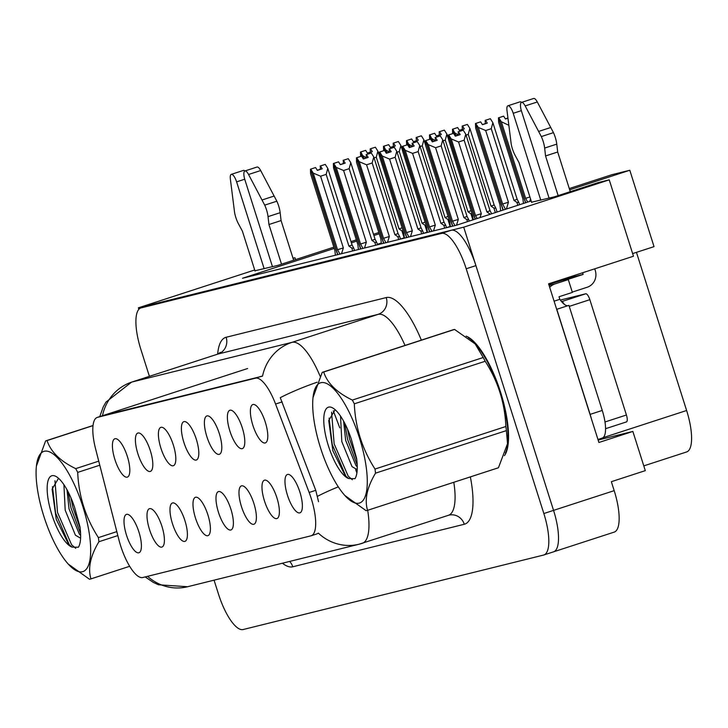 <?xml version="1.0" encoding="UTF-8"?>
<svg xmlns="http://www.w3.org/2000/svg" width="728" height="728" viewBox="0 0 728 728"><rect width="100%" height="100%" fill="white"/><g stroke="black" fill="none" stroke-linecap="round" stroke-linejoin="round"><path stroke-width="1.09" d="M299.9 492.119A20.166 6.397 -108 0 0 288.789 474.474A20.166 6.397 -108 0 0 287.451 495.213A20.166 6.397 -108 0 0 301.01 512.057A20.166 6.397 -108 0 0 299.9 492.119M219.319 433.588A20.166 6.397 -108 0 0 208.208 415.943A20.166 6.397 -108 0 0 206.87 436.673A20.166 6.397 -108 0 0 220.429 453.526A20.166 6.397 -108 0 0 219.319 433.588M242.315 427.891A20.166 6.397 -108 0 0 231.204 410.246A20.166 6.397 -108 0 0 229.866 430.976A20.166 6.397 -108 0 0 243.425 447.829A20.166 6.397 -108 0 0 242.315 427.891M150.332 450.687A20.166 6.397 -108 0 0 139.221 433.042A20.166 6.397 -108 0 0 137.883 453.772A20.166 6.397 -108 0 0 151.442 470.625A20.166 6.397 -108 0 0 150.332 450.687M207.917 514.923A20.166 6.397 -108 0 0 196.806 497.279A20.166 6.397 -108 0 0 195.468 518.008A20.166 6.397 -108 0 0 209.027 534.862A20.166 6.397 -108 0 0 207.917 514.923M161.925 526.326A20.166 6.397 -108 0 0 150.814 508.681A20.166 6.397 -108 0 0 149.477 529.411A20.166 6.397 -108 0 0 163.036 546.264A20.166 6.397 -108 0 0 161.925 526.326M265.311 422.185A20.166 6.397 -108 0 0 254.199 404.541A20.166 6.397 -108 0 0 252.862 425.27A20.166 6.397 -108 0 0 266.421 442.124A20.166 6.397 -108 0 0 265.311 422.185M230.912 509.227A20.166 6.397 -108 0 0 219.801 491.582A20.166 6.397 -108 0 0 218.464 512.312A20.166 6.397 -108 0 0 232.023 529.165A20.166 6.397 -108 0 0 230.912 509.227M276.904 497.825A20.166 6.397 -108 0 0 265.793 480.18A20.166 6.397 -108 0 0 264.455 500.91A20.166 6.397 -108 0 0 278.014 517.763A20.166 6.397 -108 0 0 276.904 497.825M253.908 503.521A20.166 6.397 -108 0 0 242.797 485.876A20.166 6.397 -108 0 0 241.459 506.606A20.166 6.397 -108 0 0 255.018 523.459A20.166 6.397 -108 0 0 253.908 503.521M173.328 444.99A20.166 6.397 -108 0 0 162.217 427.345A20.166 6.397 -108 0 0 160.879 448.075A20.166 6.397 -108 0 0 174.438 464.928A20.166 6.397 -108 0 0 173.328 444.99M196.323 439.284A20.166 6.397 -108 0 0 185.212 421.639A20.166 6.397 -108 0 0 183.875 442.378A20.166 6.397 -108 0 0 197.434 459.222A20.166 6.397 -108 0 0 196.323 439.284M138.93 532.022A20.166 6.397 -108 0 0 127.819 514.378A20.166 6.397 -108 0 0 126.481 535.107A20.166 6.397 -108 0 0 140.04 551.961A20.166 6.397 -108 0 0 138.93 532.022M184.921 520.62A20.166 6.397 -108 0 0 173.81 502.975A20.166 6.397 -108 0 0 172.472 523.714A20.166 6.397 -108 0 0 186.031 540.558A20.166 6.397 -108 0 0 184.921 520.62M127.336 456.392A20.166 6.397 -108 0 0 116.225 438.747A20.166 6.397 -108 0 0 114.888 459.477A20.166 6.397 -108 0 0 128.447 476.33A20.166 6.397 -108 0 0 127.336 456.392M311.22 498.443A36.309 11.521 -108 0 0 309.145 492.474L275.566 404.04A36.309 11.521 -108 0 0 255.455 378.187L97.507 417.344A36.309 11.521 -108 0 0 97.261 417.417A36.309 11.521 -108 0 0 95.541 448.666L118.873 539.639A36.309 11.521 -108 0 0 142.788 577.513L310.983 535.817A36.309 11.521 -108 0 0 311.238 535.744A36.309 11.521 -108 0 0 311.22 498.443M613.932 532.186A40.34 12.804 -108 0 0 614.214 532.104L553.571 551.824A40.34 12.804 -108 0 1 553.298 551.906A40.34 12.804 -108 0 0 553.571 551.824A40.34 12.804 -108 0 0 553.553 510.374L463.718 227.172L138.375 307.826L138.848 309.318M598.134 440.04L632.86 431.431L598.907 442.478L548.584 283.829L633.469 256.229L609.245 179.852L463.718 227.172M632.86 431.431L645.299 470.643L611.347 481.69L614.186 490.654L553.553 510.374L475.912 265.62A40.34 12.804 -108 0 0 451.269 230.257L150.823 304.732A40.34 12.804 -108 0 0 150.541 304.814A40.34 12.804 -108 0 0 150.268 304.914M614.214 532.104A40.34 12.804 -108 0 0 614.186 490.654M254.709 269.988L138.375 307.826M293.02 258.24L294.976 257.757L293.056 258.376M531.577 202.202L554.499 196.797L598.161 182.601L609.245 179.852M569.278 188.552L611.829 174.72L629.802 170.261L569.678 189.808M334.252 248.43L242.497 278.26L456.602 225.189L531.176 200.946M379.224 233.806L373.892 235.535M356.738 241.114L351.406 242.852M254.955 270.771L277.887 265.365L333.852 247.165M351.005 241.587L356.338 239.858M373.491 234.279L378.824 232.541M636.454 252.352L686.622 410.501A40.34 12.804 72 0 1 686.64 451.952L643.789 465.884M632.632 253.59L654.026 246.637L629.802 170.261M381.281 243.034L377.359 244.308M446.482 227.655L450.332 226.408M423.487 233.36L427.336 232.105M400.491 239.057L404.34 237.81M294.976 257.757L295.568 259.614M504.431 455.664A64.546 20.484 -108 0 0 500.591 392.246A64.546 20.484 -108 0 0 466.129 336.145M361.998 543.388A47.065 44.617 -103.9 0 1 359.095 544.216A47.065 44.617 -103.9 0 1 318.354 533.133L317.026 533.851M317.162 382.209A47.065 6.752 159.2 0 0 280.271 397.679L315.752 490.326L318.546 501.701M214.059 580.17L218.509 594.175A40.34 12.804 -108 0 0 243.152 629.529L543.598 555.055A40.34 12.804 -108 0 0 543.871 554.973L553.571 551.824A40.34 12.804 -108 0 0 553.553 510.374L543.852 513.531L466.211 268.769A40.34 12.804 -108 0 0 441.568 233.415L141.123 307.889A40.34 12.804 -108 0 0 140.841 307.971A40.34 12.804 -108 0 0 140.868 349.422L149.404 376.34M103.294 415.451L262.535 376.149A47.065 44.617 76.1 0 1 292.065 342.333A53.79 17.062 72 0 1 320.083 376.185M543.871 554.973A40.34 12.804 -108 0 0 543.852 513.531M339.94 254.108L337.528 249.695L313.222 173.1L310.719 169.124L315.57 167.549L317.353 170.379L322.204 168.805L320.42 165.975L320.256 169.442M337.583 254.691L310.465 169.187L310.565 173.755L334.871 250.359L335.399 255.237M341.523 253.717L343.343 247.911L320.593 176.203L326.171 174.383L348.912 246.1L351.815 248.057L353.772 248.184L352.079 244.963L327.782 168.368L325.27 164.392L320.42 165.975M320.074 166.057L325.27 164.392M310.719 169.124L337.756 254.654M317.281 170.252L320.211 169.296M348.912 246.1L352.079 244.963M320.593 176.203L313.222 173.1M327.782 168.368L326.171 174.383M337.528 249.695L343.343 247.911M310.629 169.151L315.57 167.549M364.173 158.558L360.824 151.943L362.571 157.749M360.733 151.97L365.674 150.368L367.467 153.198L372.317 151.624L370.525 148.794L375.375 147.211L370.188 148.876L370.37 152.261M360.824 151.943L365.674 150.368M360.478 152.025L365.42 150.432L360.478 152.025L360.669 156.411M362.207 157.184L360.569 152.006M366.202 157.758L363.336 155.919M403.394 231.786L401.92 230.876L404.14 237.874M402.129 227.809L399.026 228.911L401.92 230.876M379.552 156.429L377.887 151.187L376.276 157.203L399.026 228.911M374.074 157.921L376.276 157.203M377.887 151.187L375.375 147.211M367.385 153.071L370.325 152.116M362.935 248.412L360.524 243.998L336.218 167.404L333.715 163.427L338.566 161.853L340.349 164.683L345.199 163.108L343.416 160.269L343.252 163.736M360.578 248.994L333.369 163.509L333.57 168.059L357.867 244.654L358.394 249.531M364.519 248.011L366.339 242.206L343.589 170.498L349.167 168.687L371.908 240.395L374.811 242.351L376.767 242.479L375.075 239.266L350.778 162.672L348.266 158.695L343.416 160.269M343.07 160.351L348.266 158.695M333.715 163.427L360.751 248.949M340.276 164.555L343.216 163.6M338.311 161.925L333.369 163.509M371.908 240.395L375.075 239.266M343.589 170.498L336.218 167.404M350.778 162.672L349.167 168.687M360.524 243.998L366.339 242.206M333.624 163.445L338.566 161.853M338.311 161.907L333.46 163.491M385.931 242.706L383.519 238.293L359.213 161.698L356.711 157.721L361.561 156.147L363.345 158.986L368.195 157.403L366.411 154.573L366.248 158.04M383.574 243.289L356.456 157.785L356.565 162.362L380.862 238.957L381.39 243.834M387.514 242.315L389.334 236.509L366.584 164.801L372.163 162.99L394.904 234.698L397.806 236.655L399.763 236.782L398.07 233.57L373.773 156.966L371.262 152.989L366.411 154.573M366.066 154.654L371.262 152.989M356.711 157.721L383.747 243.252M363.272 158.859L366.211 157.903M394.904 234.698L398.07 233.57M366.584 164.801L359.213 161.698M373.773 156.966L372.163 162.99M383.519 238.293L389.334 236.509M356.62 157.749L361.561 156.147M408.927 237.01L406.515 232.596L382.218 156.001L379.707 152.025L384.557 150.45L386.341 153.28L391.2 151.706L389.407 148.867L389.243 152.343M406.57 237.592L379.361 152.107L379.561 156.657L403.858 233.251L404.386 238.129M410.51 236.618L412.33 230.803L389.58 159.095L395.158 157.284L417.899 228.992L420.802 230.958L422.759 231.085L421.066 227.864L396.769 151.269L394.257 147.293L389.407 148.867M389.061 148.958L394.257 147.293M379.707 152.025L406.743 237.546M386.268 153.153L389.207 152.198M379.452 152.088L384.211 150.532L379.361 152.107M417.899 228.992L421.066 227.864M389.58 159.095L382.218 156.001M396.769 151.269L395.158 157.284M406.515 232.596L412.33 230.803M379.616 152.043L384.557 150.45M387.169 152.862L383.82 146.246L385.567 152.052M383.729 146.264L388.67 144.663L390.463 147.502L395.313 145.928L393.52 143.088L398.371 141.514L393.184 143.17L393.366 146.556M383.82 146.246L388.67 144.663M383.474 146.328L388.415 144.726L383.474 146.328L383.665 150.714M385.203 151.479L383.565 146.31M389.198 152.052L386.331 150.223M426.39 226.089L424.915 225.17L427.136 232.168M425.125 222.113L422.022 223.214L424.915 225.17M402.548 150.732L400.882 145.491L399.272 151.506L422.022 223.214M397.069 152.225L399.272 151.506M400.882 145.491L398.371 141.514M390.381 147.374L393.32 146.419M410.164 147.165L406.816 140.54L408.563 146.346M406.724 140.568L411.666 138.966L413.459 141.805L418.309 140.222L416.516 137.392L421.366 135.808L416.179 137.474L416.361 140.859M406.816 140.54L411.666 138.966M406.47 140.631L411.411 139.03L406.47 140.631L406.661 145.008M408.199 145.782L406.561 140.604M412.194 146.355L409.327 144.517M449.385 220.393L447.911 219.474L450.132 226.472M448.12 216.407L445.017 217.517L447.911 219.474M425.543 145.027L423.878 139.785L422.267 145.809L445.017 217.517M420.065 146.519L422.267 145.809M423.878 139.785L421.366 135.808M413.377 141.678L416.316 140.722M433.16 141.459L429.811 134.844L431.558 140.65M429.72 134.862L434.661 133.269L436.454 136.1L441.305 134.525L439.512 131.686L444.362 130.112L439.175 131.777L439.357 135.162M429.811 134.844L434.661 133.269M429.474 134.926L434.407 133.333L429.474 134.926L429.656 139.312M431.194 140.076L429.556 134.907M435.189 140.65L432.323 138.821M472.381 214.687L470.907 213.777L472.854 219.901M471.116 210.711L468.013 211.812L470.907 213.777M448.539 139.33L446.874 134.089L445.263 140.104L468.013 211.812M443.061 140.822L445.263 140.104M446.874 134.089L444.362 130.112M436.372 135.972L439.312 135.017M456.156 135.763L452.807 129.147L454.554 134.953M452.716 129.165L457.657 127.564L459.45 130.403L464.3 128.82L462.507 125.989L467.358 124.415L462.171 126.071L462.353 129.457M452.807 129.147L457.657 127.564M452.47 129.229L457.402 127.627L452.47 129.229L452.652 133.606M454.19 134.38L452.552 129.211M458.185 134.953L455.319 133.115M494.166 204.987L469.869 128.383L468.259 134.407L491.009 206.115L494.166 204.987L495.859 208.199L493.903 208.072L495.34 212.594M491.009 206.115L493.903 208.072M466.056 135.117L468.259 134.407M469.869 128.383L467.358 124.415M459.368 130.276L462.307 129.32M573.682 275.666L574.01 276.686L548.775 284.439M544.644 148.066L556.774 144.126L557.684 152.006L545.554 155.956L544.644 148.066A13.45 4.268 -108 0 0 541.323 136.582L525.17 105.915A8.59 2.721 72 0 0 521.521 102.411A8.59 2.721 72 0 0 521.521 111.238L549.094 198.143M554.081 301.192L559.841 299.317L559.031 296.751L572.372 292.419L568.304 279.598L563.736 280.735L583.137 274.429L574.01 276.686M591.418 418.873A26.891 8.536 -108 0 0 590.126 414.378L556.793 309.3A26.891 8.536 72 0 1 556.674 309.364M602.083 438.12A26.891 8.536 -108 0 0 602.265 438.065A26.891 8.536 -108 0 0 602.256 410.437L568.923 305.36L556.793 309.3M559.841 299.317A26.891 8.536 -108 0 0 567.949 305.678M549.695 287.351A13.45 12.749 -103.9 0 1 554.964 283.938L568.304 279.598M572.272 292.092L587.205 287.241A13.45 12.749 -103.9 0 0 595.267 270.479L594.74 268.823M548.721 284.266L565.702 278.742L559.468 280.289M540.786 200.2L513.222 113.295A8.59 2.721 72 0 0 507.916 105.788A8.59 2.721 72 0 0 506.979 110.428L511.211 144.044A13.45 4.268 -108 0 0 515.133 155.382L518.991 162.535L531.658 202.466M521.567 102.402A8.59 2.721 -108 0 0 520.038 101.838L507.916 105.788M557.684 152.006L570.27 191.673M583.137 274.429L582.609 272.763M558.139 195.614L545.554 155.956M556.774 144.126A13.45 4.268 -108 0 0 553.453 132.632L537.3 101.975A8.59 2.721 -108 0 0 533.642 98.471L521.521 102.411M553.453 132.632L541.323 136.582M550.778 127.482L538.656 131.422M268.031 216.635L280.162 212.694L281.072 220.575L268.941 224.515L268.031 216.635A13.45 4.268 -108 0 0 264.71 205.141L248.557 174.483A8.59 2.721 72 0 0 244.899 170.98A8.59 2.721 72 0 0 244.908 179.807L272.472 266.712M264.173 268.769L236.609 181.863A8.59 2.721 72 0 0 231.304 174.356A8.59 2.721 72 0 0 230.357 178.997L234.598 212.612A13.45 4.268 -108 0 0 238.52 223.951L242.379 231.104L255.037 271.025M244.945 170.962A8.59 2.721 -108 0 0 243.425 170.407L231.304 174.356M281.072 220.575L293.648 260.242M281.527 264.182L268.941 224.515M280.162 212.694A13.45 4.268 -108 0 0 276.84 201.201L260.679 170.543A8.59 2.721 -108 0 0 257.029 167.04L244.899 170.98M276.84 201.201L264.71 205.141M274.165 196.041L262.044 199.991M468.432 337.81A63.873 20.266 72 0 1 500.382 392.301A63.873 20.266 72 0 1 505.387 453.062M626.435 421.921L605.569 428.701L626.389 421.931A6.725 2.129 -108 0 0 626.435 421.921A6.725 2.129 -108 0 0 626.426 415.006L589.844 299.681A6.725 2.129 -108 0 0 585.74 293.784L560.378 300.072M564.2 304.249A6.725 2.129 -108 0 0 561.597 301.656M320.893 382.701A63.2 20.056 -108 0 0 313.013 397.543A63.2 20.056 -108 0 0 344.872 495.504A63.2 20.056 -108 0 0 359.095 503.157A63.2 20.056 -108 0 0 359.505 438.092A63.2 20.056 -108 0 0 320.893 382.701M497.998 467.904A72.609 23.041 -108 0 0 498.216 467.84A72.609 23.041 -108 0 0 498.434 467.758L507.525 443.716L506.388 430.612A72.609 23.041 -108 0 0 505.878 426.499C504.841 402.793 497.943 381.044 485.185 361.27A72.609 23.041 -108 0 0 483.21 357.521L475.184 343.953L454.563 329.438L323.687 371.999A72.609 23.041 -108 0 0 322.941 372.135A72.609 23.041 -108 0 0 322.44 372.281A72.609 23.041 -108 0 0 322.222 372.363L313.013 397.543M498.216 467.84L367.349 510.392A72.609 23.041 -108 0 1 366.848 510.537A72.609 23.041 -108 0 1 366.102 510.683L344.872 495.504M454.563 329.438A72.609 23.041 -108 0 0 453.817 329.584A72.609 23.041 -108 0 0 453.307 329.729A72.609 23.041 -108 0 0 453.089 329.802M340.54 416.134L341.814 441.605L352.034 466.63L357.211 469.651M343.598 421.139L345.664 440.358L355.883 465.383L357.266 466.93M328.637 407.125A37.574 11.921 -108 0 0 327.263 442.014A37.574 11.921 -108 0 0 348.666 478.542L355.046 478.66C357.339 474.729 357.858 467.949 356.593 458.303L351.342 439.284A37.574 11.921 -108 0 0 332.842 408.026A37.574 11.921 -108 0 0 328.637 407.125M334.698 410.446L328.728 420.566L332.869 450.787L345.163 475.593L348.666 478.542M507.525 443.716L507.644 442.579A63.2 20.056 -108 0 0 475.794 344.617L475.193 343.944M367.349 510.392A72.609 23.041 -108 0 0 367.567 510.319L498.434 467.758M485.185 361.27L354.318 403.822A72.609 23.041 -108 0 0 352.334 400.072L483.21 357.521M506.388 430.612L375.521 473.164A72.609 23.041 -108 0 0 375.011 469.05L505.878 426.499M375.521 473.164C367.012 487.405 364.364 499.79 367.567 510.319M354.318 403.822C355.328 427.418 362.226 449.167 375.011 469.05M323.687 371.999C327.327 383.228 336.882 392.583 352.334 400.072M347.529 429.174L349.549 438.875L356.775 459.75M331.577 412.157L334.143 443.88L348.221 476.185L352.334 479.761M344.781 423.35L347.62 439.494L357.221 465.083M329.092 418.109L332.223 444.508L346.055 476.522M44.272 451.269A63.2 20.056 -108 0 0 36.4 466.111A63.2 20.056 -108 0 0 68.25 564.073A63.2 20.056 -108 0 0 82.482 571.726A63.2 20.056 -108 0 0 82.892 506.661A63.2 20.056 -108 0 0 44.272 451.269M93.011 425.625L47.074 440.558A72.609 23.041 -108 0 0 46.328 440.704A72.609 23.041 -108 0 0 45.828 440.849A72.609 23.041 -108 0 0 45.609 440.922L36.4 466.111M90.736 578.96A72.609 23.041 -108 0 0 90.955 578.878L129.675 566.293L90.736 578.96A72.609 23.041 -108 0 1 90.227 579.106A72.609 23.041 -108 0 1 89.48 579.242L68.25 564.073M63.928 484.702L65.192 510.173L75.421 535.198L80.599 538.22M66.985 489.698L69.042 508.918L79.27 533.952L80.653 535.499M52.025 475.693A37.574 11.921 -108 0 0 50.651 510.583A37.574 11.921 -108 0 0 72.054 547.11L78.433 547.229C80.726 543.297 81.236 536.518 79.98 526.872L74.729 507.853A37.574 11.921 -108 0 0 56.22 476.594A37.574 11.921 -108 0 0 52.025 475.693M58.085 479.015L52.107 489.134L56.256 519.355L68.55 544.162L72.054 547.11M99.782 465.21L77.705 472.39A72.609 23.041 -108 0 0 75.721 468.641L98.744 461.152M117.836 535.571L98.908 541.732A72.609 23.041 -108 0 0 98.398 537.619L116.817 531.631M98.908 541.732C90.399 555.974 87.742 568.359 90.955 578.878M77.705 472.39C78.706 495.986 85.604 517.726 98.398 537.619M47.074 440.558C50.714 451.788 60.26 461.152 75.721 468.641M70.916 497.743L72.927 507.434L80.162 528.319M54.955 480.717L57.53 512.448L71.599 544.744L75.721 548.33M68.168 491.919L71.007 508.062L80.608 533.651M52.48 486.677L55.601 513.076L69.433 545.09M431.922 231.304L429.511 226.899L405.214 150.296L402.702 146.328L407.553 144.745L409.336 147.584L414.196 146.01L412.403 143.17L412.239 146.637M429.566 231.886L402.356 146.41L402.557 150.96L426.854 227.555L427.382 232.432M433.506 230.912L435.326 225.107L412.576 153.399L418.154 151.588L440.895 223.296L443.798 225.252L445.754 225.38L444.062 222.167L419.765 145.564L417.253 141.596L412.403 143.17M412.057 143.252L417.253 141.596M402.702 146.328L429.738 231.85M409.263 147.456L412.203 146.501M402.447 146.392L407.298 144.808L402.356 146.41M440.895 223.296L444.062 222.167M412.576 153.399L405.214 150.296M419.765 145.564L418.154 151.588M429.511 226.899L435.326 225.107M402.611 146.346L407.553 144.745M454.918 225.607L452.507 221.194L428.21 144.599L425.698 140.622L430.548 139.048L432.341 141.878L437.191 140.304L435.399 137.474L435.235 140.941M452.561 226.19L425.443 140.686L425.552 145.254L449.849 221.858L450.377 226.736M456.502 225.216L458.322 219.41L435.572 147.702L441.15 145.882L463.891 217.599L466.794 219.556L468.75 219.683L467.058 216.462L442.761 139.867L440.249 135.89L435.399 137.474M435.053 137.556L440.249 135.89M425.698 140.622L452.734 226.153M432.259 141.751L435.198 140.795M430.294 139.121L425.352 140.713M463.891 217.599L467.058 216.462M435.572 147.702L428.21 144.599M442.761 139.867L441.15 145.882M452.507 221.194L458.322 219.41M425.607 140.65L430.548 139.048M430.294 139.112L425.443 140.686M477.177 218.5L475.502 215.497L451.205 138.902L448.694 134.926L453.544 133.351L455.337 136.181L460.187 134.607L458.394 131.768L458.24 135.235M475.138 219.164L448.348 135.008L448.548 139.558L472.845 216.152L473.209 219.792M479.925 217.608L481.317 213.704L458.567 141.996L464.146 140.186L486.886 211.893L490.29 214.241M491.682 213.786L490.053 210.765L465.756 134.17L463.245 130.194L458.394 131.768M458.049 131.859L463.245 130.194M448.694 134.926L475.302 219.11M455.255 136.054L458.194 135.099M448.439 134.989L453.289 133.406L448.348 135.008M486.886 211.893L490.053 210.765M458.567 141.996L451.205 138.902M465.756 134.17L464.146 140.186M475.502 215.497L481.317 213.704M448.603 134.944L453.544 133.351M505.469 209.3L502.611 204.013L478.314 127.418L475.712 123.469L503.175 210.046M475.712 123.469L480.653 121.867L482.446 124.697L487.296 123.123L485.503 120.293L490.354 118.709L485.166 120.375L485.349 123.76M475.803 123.442L480.653 121.867M475.466 123.523L480.398 121.931L475.466 123.523L475.657 128.073L499.954 204.677L500.673 210.865M503.021 210.101L475.548 123.505M506.424 208.991L508.426 202.229L485.685 130.521L478.314 127.418M502.611 204.013L508.426 202.229M517.162 199.281L492.865 122.686L491.254 128.701L514.004 200.418L517.162 199.281L518.855 202.502L516.898 202.375L517.826 205.287M514.004 200.418L516.898 202.375M485.685 130.521L491.254 128.701M492.865 122.686L490.354 118.709M482.364 124.57L485.303 123.614M527.682 202.075L525.607 198.316L501.31 121.722L498.707 117.763L525.662 202.73M498.707 117.763L503.649 116.171L505.441 119.001L507.944 118.191M498.798 117.745L503.649 116.171M498.462 117.827L503.394 116.225L498.462 117.827L498.653 122.377L522.95 198.972L523.432 203.458M525.507 202.784L498.544 117.809M529.802 201.383L530.494 198.808M525.607 198.316L529.92 196.997M508.827 125.289L501.31 121.722M505.359 118.873L507.926 118.036M309.145 492.474L315.752 490.326M686.622 410.501L603.039 437.683M97.507 417.344L103.549 415.379M275.566 404.04L282.173 401.892M255.455 378.187L261.498 376.221M470.352 476.895A67.231 21.33 72 0 1 464.291 524.26L292.783 566.775A13.45 12.749 76.1 0 0 289.653 561.434M292.783 566.775A67.231 21.33 72 0 1 282.437 563.217M338.293 486.85A47.065 6.752 159.2 0 0 317.499 496.323M147.575 576.321A47.065 44.617 76.1 0 0 187.578 586.732L359.095 544.216L448.475 515.288A53.79 17.062 -108 0 0 453.799 482.282M102.466 415.724A47.065 44.617 -103.9 0 1 131.968 382.018L292.065 342.333L378.169 314.341L218.072 354.026A53.79 17.062 -108 0 0 217.699 354.136L220.42 352.316L220.047 353.18M99.763 416.598L103.176 407.079L105.906 402.129L131.595 382.127A53.79 17.062 72 0 1 131.968 382.018L218.072 354.026A13.45 12.749 76.1 0 0 226.135 337.264L386.231 297.579A67.231 21.33 72 0 1 421.348 340.122M333.315 410.829L339.785 427.864M355.683 469.724L356.902 472.936M367.695 510.283A53.79 17.062 72 0 1 362.371 543.279M217.654 354.145A67.231 21.33 72 0 1 226.135 337.264M466.211 268.769L475.912 265.62M441.568 233.415L451.269 230.257M141.123 307.889L150.823 304.732M448.102 515.388A53.79 17.062 -108 0 0 448.475 515.288L448.93 515.151A13.45 12.749 76.1 0 0 448.612 515.242M405.014 345.436A53.79 17.062 -108 0 0 378.169 314.341A13.45 12.749 76.1 0 0 386.231 297.579M464.291 524.26A13.45 12.749 76.1 0 0 448.93 515.151M351.815 248.057L352.725 250.942M374.811 242.351L375.721 245.236M397.806 236.655L398.716 239.539M420.802 230.958L421.712 233.834M602.256 410.437L590.126 414.378M554.964 283.938L549.076 285.394M513.222 113.295L521.348 110.656M525.17 105.915L537.3 101.975M236.609 181.863L244.726 179.215M248.557 174.483L260.679 170.543M585.74 293.784L561.588 301.638M589.844 299.681L569.25 306.379M626.426 415.006L604.995 421.976M443.798 225.252L444.708 228.137M466.794 219.556L467.458 221.658M489.789 213.85L489.944 214.351M97.261 417.417L247.629 368.514M311.238 535.744L317.29 533.779M145.172 576.922L153.426 582.455L158.431 584.766L187.578 586.732M140.841 307.971L150.541 304.814M131.595 382.127L217.699 354.136M353.781 248.175L354.518 250.496M376.776 242.479L377.514 244.799M399.772 236.782L400.509 239.093M422.768 231.076L423.505 233.397M495.868 208.199L497.088 212.03M597.952 439.475L602.265 438.065M453.307 329.729L322.44 372.281M93.029 425.498L45.828 440.849M445.764 225.38L446.501 227.691M468.759 219.674L469.205 221.094M518.864 202.493L519.565 204.714"/></g></svg>
